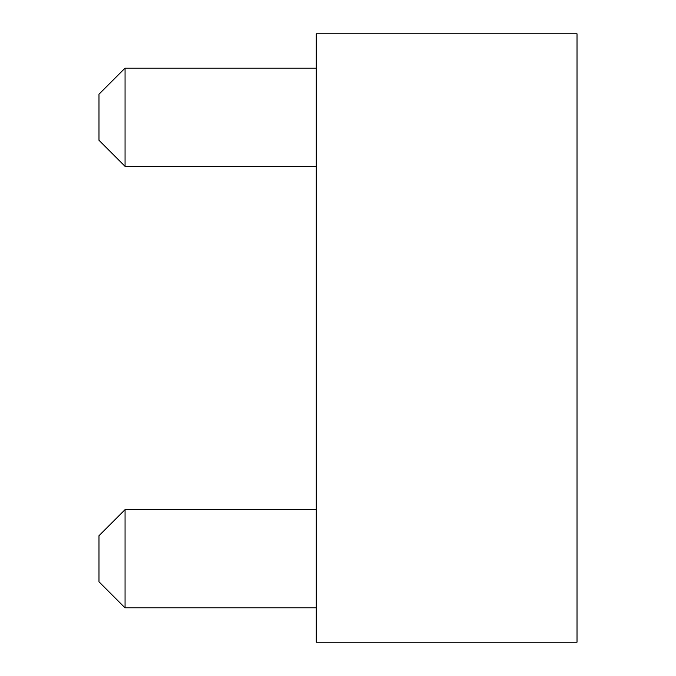 <?xml version="1.0" encoding="UTF-8"?>
<svg xmlns="http://www.w3.org/2000/svg" width="676" height="676" viewBox="0 0 676 676"><rect width="100%" height="100%" fill="white"/><g stroke="black" fill="none" stroke-linecap="round" stroke-linejoin="round"><path stroke-width="1.01" d="M316.275 33.8L316.275 642.2L577.017 642.2L577.017 33.8L316.275 33.8M125.06 509.653L125.06 607.868L98.983 581.791L98.983 535.73L125.06 509.653L316.275 509.653M125.06 607.868L316.275 607.868M125.06 68.132L125.06 166.347L98.983 140.27L98.983 94.209L125.06 68.132L316.275 68.132M125.06 166.347L316.275 166.347"/></g></svg>
